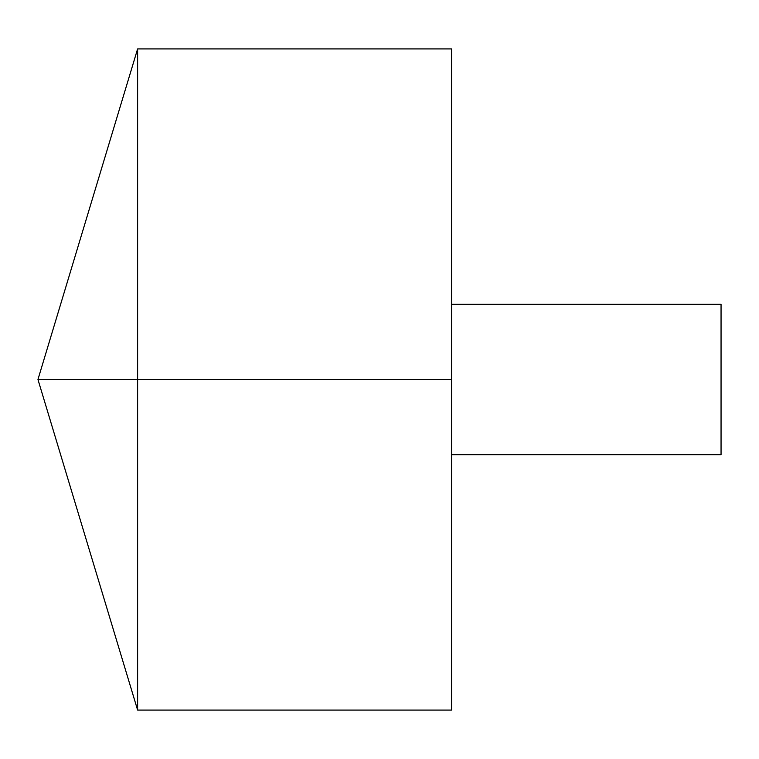 <?xml version="1.0" encoding="UTF-8"?>
<svg xmlns="http://www.w3.org/2000/svg" width="759" height="759" viewBox="0 0 759 759"><rect width="100%" height="100%" fill="white"/><g stroke="black" fill="none" stroke-linecap="round" stroke-linejoin="round"><path stroke-width="1.14" d="M137.616 710.082L37.95 379.5L137.616 48.918L137.616 710.082L451.567 710.082L451.567 48.918L137.616 48.918M451.567 304.293L721.05 304.293L721.05 454.707L451.567 454.707M451.567 379.5L37.95 379.5L451.567 379.5"/></g></svg>
